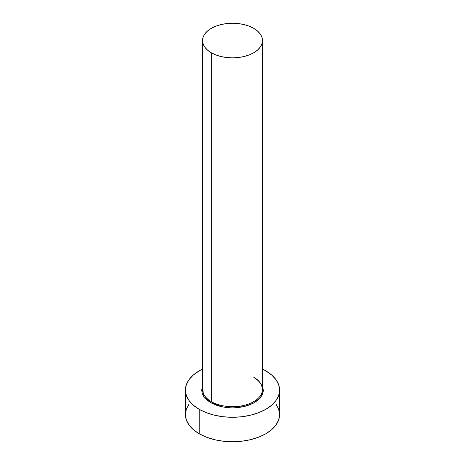<?xml version="1.0" encoding="UTF-8"?>
<svg xmlns="http://www.w3.org/2000/svg" width="465" height="465" viewBox="0 0 465 465"><rect width="100%" height="100%" fill="white"/><g stroke="black" fill="none" stroke-linecap="round" stroke-linejoin="round"><path stroke-width="0.7" d="M202.804 387.072A29.969 17.304 0 0 0 211.308 401.626A0.854 0.494 -60 0 1 210.703 402.678L203.594 396.273L202.531 385.927L201.676 390.094L202.269 393.564L204.025 396.907L206.873 399.981L210.703 402.678A0.854 0.494 120 0 0 211.308 401.626A29.969 17.304 0 0 0 243.968 405.381A29.969 17.304 0 0 0 262.469 389.397L262.469 40.554A29.969 17.304 180 0 1 243.968 56.538A29.969 17.304 180 0 1 211.308 52.783L211.308 401.626L211.308 52.783A29.969 17.304 180 0 1 202.531 40.554A29.969 17.304 180 0 1 221.032 24.569A29.969 17.304 180 0 1 253.692 28.319A29.969 17.304 180 0 1 262.469 40.554L261.894 37.177L260.185 33.928L257.418 30.94L253.692 28.319L249.147 26.168L243.968 24.569L238.347 23.581L232.5 23.25L226.653 23.581L221.032 24.569L215.853 26.168L211.308 28.319L207.582 30.94L204.815 33.928L203.106 37.177L202.531 40.554L203.106 43.925L204.815 47.174L207.582 50.162L211.308 52.783L215.853 54.934L221.032 56.538L226.653 57.52L232.5 57.852L238.347 57.52L243.968 56.538L249.147 54.934L253.692 52.783L257.418 50.162L260.185 47.174L261.894 43.925L262.469 40.554M188.993 404.161L186.314 409.258L185.407 414.565A47.093 27.185 0 0 0 199.2 433.787L199.2 409.316L206.338 412.699L214.481 415.21L223.31 416.762L232.5 417.279L241.69 416.762L250.519 415.21L258.662 412.699L265.8 409.316L271.653 405.201L276.007 400.499L278.686 395.401L279.593 390.094L278.686 384.788L276.007 379.69L271.653 374.988L265.8 370.872L262.469 369.123A47.093 27.185 180 0 1 265.8 370.872A47.093 27.185 180 0 1 279.593 390.094A47.093 27.185 180 0 1 250.519 415.21A47.093 27.185 180 0 1 199.2 409.316L199.2 433.787A47.093 27.185 0 0 0 250.519 439.681A47.093 27.185 0 0 0 279.593 414.565L278.686 409.258L276.007 404.161M199.2 409.316A47.093 27.185 180 0 1 185.407 390.094A47.093 27.185 180 0 1 202.531 369.123L199.2 370.872L193.347 374.988L188.993 379.69L186.314 384.788L185.407 390.094L186.314 395.401L188.993 400.499L193.347 405.201L199.2 409.316M262.469 385.927L263.324 390.094L262.731 393.564L260.975 396.907L258.127 399.981L254.297 402.678L249.624 404.893L244.294 406.538L238.516 407.549L232.5 407.892L226.484 407.549L220.706 406.538L215.376 404.893L210.703 402.678L223.101 407.044L243.149 406.794L253.193 403.283L260.284 397.802L263.213 391.6L262.469 385.927M185.407 390.094L185.407 414.565L186.314 419.866L188.993 424.969L193.347 429.666L199.2 433.787L206.338 437.17L214.481 439.681L223.31 441.227L232.5 441.75L241.69 441.227L250.519 439.681L258.662 437.17L265.8 433.787L271.653 429.666L276.007 424.969L278.686 419.866L279.593 414.565L279.593 390.094M202.531 40.554L202.531 389.397A29.969 17.304 0 0 0 211.308 401.626A29.969 17.304 0 0 0 242.079 405.788A29.969 17.304 0 0 0 262.196 391.722A29.969 17.304 0 0 0 253.692 377.162M262.469 389.397L261.667 385.537C260.388 382.521 257.79 379.858 253.867 377.551"/></g></svg>
